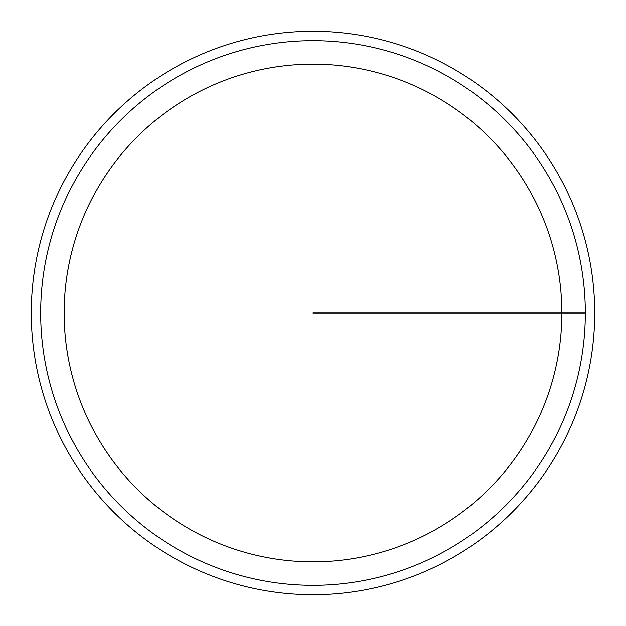 <?xml version="1.0" encoding="UTF-8"?>
<svg xmlns="http://www.w3.org/2000/svg" width="626" height="626" viewBox="0 0 626 626"><rect width="100%" height="100%" fill="white"/><g stroke="black" fill="none" stroke-linecap="round" stroke-linejoin="round"><path stroke-width="0.94" d="M561.835 313A248.835 248.835 0 0 0 188.582 97.499A248.835 248.835 0 0 0 188.582 528.5A248.835 248.835 0 0 0 561.835 313L585.31 313A272.31 272.31 0 0 1 176.845 548.83A272.31 272.31 0 0 1 176.845 77.17A272.31 272.31 0 0 1 585.31 313L313 313M594.7 313A281.7 281.7 0 0 0 172.15 69.04A281.7 281.7 0 0 0 172.15 556.96A281.7 281.7 0 0 0 594.7 313"/></g></svg>
